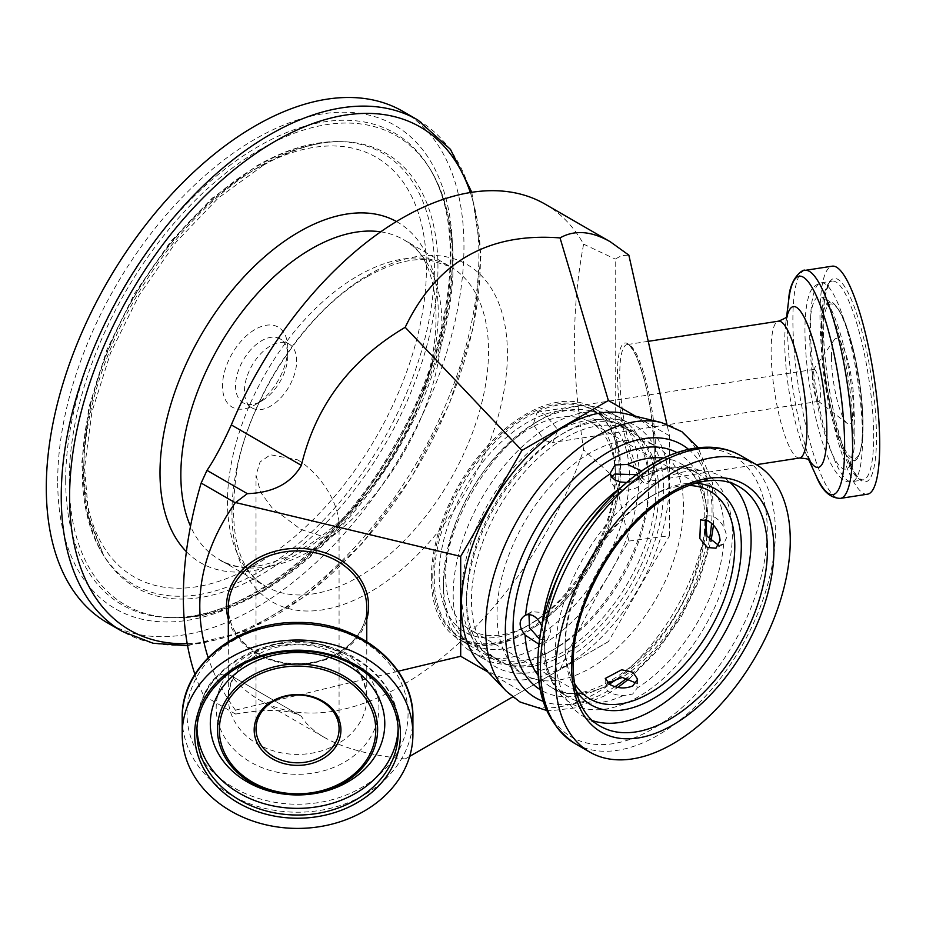 <?xml version="1.0" encoding="UTF-8"?>
<svg xmlns="http://www.w3.org/2000/svg" width="926" height="926" viewBox="0 0 926 926"><rect width="100%" height="100%" fill="white"/><g stroke="black" fill="none" stroke-linecap="round" stroke-linejoin="round"><path stroke-width="0.69" stroke-dasharray="4.63 3.47" d="M244.452 391.061A36.913 21.31 -60 0 1 260.576 353.917A36.913 21.31 -60 0 1 289.016 344.021A36.913 21.31 -60 0 1 296.667 360.92A36.913 21.31 -60 0 1 280.555 398.076A36.913 21.31 -60 0 1 252.103 407.961A36.913 21.31 -60 0 1 244.452 391.061M590.244 452.918A131.828 76.106 120 0 0 504.126 569.085A131.828 76.106 120 0 0 524.324 674.73A131.828 76.106 120 0 0 590.244 668.202A131.828 76.106 120 0 0 676.362 552.035A131.828 76.106 120 0 0 656.152 446.39A131.828 76.106 120 0 0 590.244 452.918M525.956 631.081A131.828 76.106 -60 0 1 460.048 637.609A131.828 76.106 -60 0 1 460.048 485.398A131.828 76.106 -60 0 1 591.876 409.28A131.828 76.106 -60 0 1 612.074 514.914A131.828 76.106 -60 0 1 525.956 631.081M297.547 459.817C316.507 470.744 337.388 497.991 339.078 523.19L335.062 534.429L326.045 537.474L301.008 529.556L272.128 507.946L260.623 492.285L256.016 475.235L260.079 461.97L270.427 454.77L297.547 459.817M544.627 440.591L552.799 442.478L557.961 429.803L544.627 414.211L537.23 412.209L533.214 424.583L544.627 440.591M831.479 357.1A43.372 9.167 -98.8 0 0 847.221 423.448A43.372 9.167 -98.8 0 0 851.77 379.891A43.372 9.167 -98.8 0 0 834.28 339.738A43.372 9.167 -98.8 0 0 831.479 357.1M812.229 376.35A16.147 3.415 81.2 0 1 813.271 369.891A16.147 3.415 81.2 0 1 813.942 369.393A16.147 3.415 81.2 0 1 816.408 372.171A16.147 3.415 81.2 0 1 820.39 389.823A16.147 3.415 81.2 0 1 818.885 401.317A16.147 3.415 81.2 0 1 818.098 401.051A16.147 3.415 81.2 0 1 812.229 376.35M545.02 204.09A286.099 165.187 -60 0 1 583.611 244.151C577.477 276.781 574.467 308.983 574.583 340.78C574.467 372.402 577.477 408.748 583.611 449.828A286.099 165.187 -60 0 1 258.921 699.639A286.099 165.187 -60 0 1 231.315 675.853C220.712 670.517 211.51 677.126 203.72 695.658A332.249 191.821 -60 0 1 194.923 674.336M203.72 695.658L235.586 714.062L235.424 710.149C223.27 693.169 214.161 675.656 208.13 657.61M301.378 716.296L230.597 675.413L301.378 716.296C306.136 724.259 313.74 731.262 324.181 737.316C343.257 748.208 370.273 755.419 405.206 758.95L409.686 756.368L405.206 758.95M487.909 671.987L521.87 691.595L512.61 696.942L560.045 669.556C579.526 626.682 602.456 583.855 628.847 541.073L615.211 478.418L615.211 259.048L621.577 255.669L628.847 255.136M628.847 541.073L669.533 535.714L669.533 435.833L666.905 424.177M228.328 641.544L228.328 697.88C229.555 682.231 235.829 670.146 247.138 661.627C260.75 650.723 277.545 645.098 297.547 644.751C317.549 645.098 334.355 650.723 347.956 661.627C359.265 670.146 365.538 682.231 366.765 697.88A69.218 56.521 180 0 0 297.547 641.359A69.218 56.521 180 0 0 228.328 697.88A69.218 56.521 180 0 0 297.547 754.401A69.218 56.521 180 0 0 366.765 697.88L366.765 641.544M235.424 710.149L398.168 671.234M398.064 729.572A100.598 82.136 180 0 0 398.145 726.227C399.384 680.969 350.838 641.579 297.547 642.737C244.256 641.579 195.71 680.969 196.949 726.227L196.949 732.883A100.598 82.136 -0 0 1 297.547 650.747A100.598 82.136 -0 0 1 398.145 732.883L398.145 726.227A100.598 82.136 180 0 0 297.547 644.091A100.598 82.136 180 0 0 196.949 726.227A100.598 82.136 180 0 0 197.041 729.572M867.477 494.195A115.368 24.377 81.2 0 1 836.328 435.081A115.368 24.377 81.2 0 1 819.985 315.847A115.368 24.377 81.2 0 1 832.208 266.179M287.766 355.781A36.913 21.31 -60 0 1 261.653 400.993A36.913 21.31 -60 0 1 243.202 402.822A36.913 21.31 -60 0 1 235.551 385.922A36.913 21.31 -60 0 1 251.664 348.778A36.913 21.31 -60 0 1 280.115 338.881A36.913 21.31 -60 0 1 287.766 355.781L287.766 348.245A46.15 26.646 -60 0 1 255.136 404.766A46.15 26.646 -60 0 1 222.506 385.922A46.15 26.646 -60 0 1 255.136 329.413A46.15 26.646 -60 0 1 287.766 348.245M339.078 728.889L339.078 523.19M583.611 244.151L615.211 259.048M615.211 478.418L583.611 449.828M235.586 714.062C266.086 708.726 287.743 709.304 300.556 715.798M521.87 691.595L608.37 641.649L669.533 535.714M608.37 641.649L560.045 669.556M669.533 435.833L635.572 416.225M402.798 111.317A295.336 170.511 -60 0 1 463.961 246.524A295.336 170.511 -60 0 1 335.05 543.724A295.336 170.511 -60 0 1 107.462 622.851M431.331 578.079A133.819 77.263 -60 0 1 489.75 443.404A133.819 77.263 -60 0 1 592.872 407.556A133.819 77.263 -60 0 1 620.582 468.811A133.819 77.263 -60 0 1 562.175 603.486A133.819 77.263 -60 0 1 459.053 639.345A133.819 77.263 -60 0 1 431.331 578.079M655.828 489.16A133.819 77.263 -60 0 1 597.409 623.835A133.819 77.263 -60 0 1 494.287 659.682A133.819 77.263 -60 0 1 466.577 598.428A133.819 77.263 -60 0 1 561.202 434.525A133.819 77.263 -60 0 1 628.106 427.905A133.819 77.263 -60 0 1 655.828 489.16M663.653 489.16A139.363 80.458 -60 0 1 565.115 659.844A139.363 80.458 -60 0 1 466.577 602.942A139.363 80.458 -60 0 1 565.115 432.268A139.363 80.458 -60 0 1 663.653 489.16M641.672 470.917L642.494 474.691L637.91 479.043L626.659 482.458M611.496 476.867L610.13 480.675L614.841 487.747C622.469 491.081 630.085 490.907 637.701 487.226L642.424 481.474L636.44 474.679M607.711 682.971L605.118 686.745C606.912 691.988 612.943 694.963 623.21 695.634L632.632 694.072L637.262 687.995L636.208 683.064M541.814 626.034L543.481 636.509L541.594 642.945L538.886 644.207M718.75 545.483L723.704 543.84L727.06 536.605L724.109 527.38C718.692 518.618 713.136 514.868 707.441 516.106L705.218 519.567M539.534 639.09L547.162 640.086L550.472 632.701C550.241 624.055 546.803 617.26 540.147 612.317L531.721 611.716L528.954 614.447M524.741 627.353A124.593 71.939 -60 0 1 439.179 573.113A124.593 71.939 -60 0 1 528.109 421.99A124.593 71.939 -60 0 1 615.362 473.336A124.593 71.939 -60 0 1 527.264 625.93A124.593 71.939 -60 0 1 524.741 627.353M532.959 426.759A119.975 69.265 120 0 0 452.617 532.276A119.975 69.265 120 0 0 470.535 629.993A119.975 69.265 120 0 0 528.098 625.409A119.975 69.265 120 0 0 530.529 624.043A119.975 69.265 120 0 0 615.362 477.11A119.975 69.265 120 0 0 590.522 422.175A119.975 69.265 120 0 0 532.959 426.759M574.456 683.307A119.975 69.265 -60 0 1 565.115 644.01A119.975 69.265 -60 0 1 649.948 497.077A119.975 69.265 -60 0 1 652.39 495.711A119.975 69.265 -60 0 1 688.655 485.513M524.591 633.083A131.515 75.932 -60 0 1 461.507 638.095A131.515 75.932 -60 0 1 441.864 530.992A131.515 75.932 -60 0 1 529.938 415.323A131.515 75.932 -60 0 1 593.022 410.311A131.515 75.932 -60 0 1 612.665 517.414A131.515 75.932 -60 0 1 524.591 633.083M695.472 483.256A124.593 71.939 120 0 0 653.212 495.19A124.593 71.939 120 0 0 565.115 647.783A124.593 71.939 120 0 0 575.914 690.345M592.79 720.729A138.437 79.925 -60 0 1 583.993 716.805A138.437 79.925 -60 0 1 563.321 604.065A138.437 79.925 -60 0 1 656.025 482.307A138.437 79.925 -60 0 1 722.43 477.029A138.437 79.925 -60 0 1 730.232 482.678M625.316 413.714A146.748 84.717 -60 0 1 663.491 527.38A146.748 84.717 -60 0 1 562.14 667.542A146.748 84.717 -60 0 1 480.606 664.359M562.429 655.701A132.441 76.464 -60 0 1 498.894 660.747A132.441 76.464 -60 0 1 479.124 552.891A132.441 76.464 -60 0 1 567.8 436.412A132.441 76.464 -60 0 1 631.335 431.354A132.441 76.464 -60 0 1 651.117 539.21A132.441 76.464 -60 0 1 562.429 655.701M552.637 650.04A132.441 76.464 -60 0 1 489.113 655.099A132.441 76.464 -60 0 1 469.332 547.243A132.441 76.464 -60 0 1 558.019 430.764A132.441 76.464 -60 0 1 621.543 425.705A132.441 76.464 -60 0 1 648.976 486.335A132.441 76.464 -60 0 1 555.322 648.536A132.441 76.464 -60 0 1 552.637 650.04M548.273 652.564A138.437 79.925 -60 0 1 481.867 657.842A138.437 79.925 -60 0 1 461.194 545.101A138.437 79.925 -60 0 1 553.898 423.344A138.437 79.925 -60 0 1 620.304 418.066A138.437 79.925 -60 0 1 648.976 481.439A138.437 79.925 -60 0 1 551.086 650.99A138.437 79.925 -60 0 1 548.273 652.564M538.492 646.915A138.437 79.925 -60 0 1 472.075 652.193A138.437 79.925 -60 0 1 443.404 588.82A138.437 79.925 -60 0 1 541.293 419.27A138.437 79.925 -60 0 1 544.106 417.695A138.437 79.925 -60 0 1 610.512 412.417A138.437 79.925 -60 0 1 631.185 525.158A138.437 79.925 -60 0 1 538.492 646.915M533.735 638.35A131.515 75.932 -60 0 1 470.639 643.373A131.515 75.932 -60 0 1 443.404 583.172A131.515 75.932 -60 0 1 536.397 422.094A131.515 75.932 -60 0 1 539.071 420.601A131.515 75.932 -60 0 1 602.155 415.577A131.515 75.932 -60 0 1 621.797 522.681A131.515 75.932 -60 0 1 533.735 638.35M231.951 512.738A194.784 112.463 -60 0 1 369.682 274.177A194.784 112.463 -60 0 1 507.413 353.697A194.784 112.463 -60 0 1 369.682 592.258A194.784 112.463 -60 0 1 231.951 512.738M637.678 356.487A69.218 14.631 -98.8 0 0 627.087 344.599A69.218 14.631 -98.8 0 0 619.76 374.405A69.218 14.631 -98.8 0 0 629.564 445.95A69.218 14.631 -98.8 0 0 648.258 481.416A69.218 14.631 -98.8 0 0 655.585 451.61A69.218 14.631 -98.8 0 0 637.678 356.487M617.492 373.653A71.059 15.013 81.2 0 1 635.884 355.26A71.059 15.013 81.2 0 1 654.277 452.918A71.059 15.013 81.2 0 1 635.884 471.311A71.059 15.013 81.2 0 1 617.492 373.653M799.624 458A69.218 14.631 81.2 0 1 789.045 446.112A69.218 14.631 81.2 0 1 771.127 350.989A69.218 14.631 81.2 0 1 778.453 321.183M297.547 663.919A69.218 56.521 -0 0 1 228.328 607.398C227.298 637.111 260.31 664.347 297.547 663.583C334.784 664.347 367.796 637.111 366.765 607.398A69.218 56.521 -0 0 1 297.547 663.919M228.328 619.482A71.059 58.025 180 0 0 297.547 664.359A71.059 58.025 180 0 0 366.765 619.482M821.582 324.436A100.598 21.263 -98.8 0 0 847.614 462.664A100.598 21.263 -98.8 0 0 862.997 479.946A100.598 21.263 -98.8 0 0 873.646 436.632A100.598 21.263 -98.8 0 0 859.386 332.654A100.598 21.263 -98.8 0 0 832.231 281.11A100.598 21.263 -98.8 0 0 821.582 324.436M849.837 464.204A102.902 21.749 81.2 0 1 823.202 322.804A102.902 21.749 81.2 0 1 849.837 296.17A102.902 21.749 81.2 0 1 876.471 437.57A102.902 21.749 81.2 0 1 849.837 464.204M862.511 438.357A100.598 21.263 81.2 0 1 851.851 481.67A100.598 21.263 81.2 0 1 836.467 464.389A100.598 21.263 81.2 0 1 810.435 326.149A100.598 21.263 81.2 0 1 821.096 282.835A100.598 21.263 81.2 0 1 848.251 334.379A100.598 21.263 81.2 0 1 862.511 438.357M822.462 337.666A78.224 16.529 -98.8 0 0 842.706 445.151A78.224 16.529 -98.8 0 0 862.951 424.907A78.224 16.529 -98.8 0 0 842.706 317.421A78.224 16.529 -98.8 0 0 822.462 337.666M841.792 446.818A80.087 16.923 81.2 0 1 821.061 336.775A80.087 16.923 81.2 0 1 832.324 302.86A80.087 16.923 81.2 0 1 862.523 426.087A80.087 16.923 81.2 0 1 856.515 459.192A80.087 16.923 81.2 0 1 841.792 446.818M854.86 431.551A87.241 18.439 81.2 0 1 848.309 467.607A87.241 18.439 81.2 0 1 832.277 454.134A87.241 18.439 81.2 0 1 809.694 334.251A87.241 18.439 81.2 0 1 821.964 297.315A87.241 18.439 81.2 0 1 854.86 431.551M297.547 623.788A110.507 90.227 180 0 0 187.04 714.015A110.507 90.227 180 0 0 297.547 804.243A110.507 90.227 180 0 0 408.053 714.015A110.507 90.227 180 0 0 297.547 623.788M412.915 718.02A115.368 94.197 -0 0 1 297.547 812.218A115.368 94.197 -0 0 1 182.191 718.02M297.547 641.463A81.361 66.429 -0 0 1 378.919 707.892A81.361 66.429 -0 0 1 297.547 774.321A81.361 66.429 -0 0 1 216.186 707.892A81.361 66.429 -0 0 1 297.547 641.463M805.111 270.369A115.368 24.377 -98.8 0 0 792.887 320.037A115.368 24.377 -98.8 0 0 822.739 478.568A115.368 24.377 -98.8 0 0 840.38 498.385M816.049 475.651L815.922 475.385A110.507 23.358 81.2 0 1 787.436 323.787A110.507 23.358 81.2 0 1 788.744 299.688M787.065 316.264A81.361 17.189 -98.8 0 0 785.699 323.88A81.361 17.189 -98.8 0 0 784.739 341.625A81.361 17.189 -98.8 0 0 805.713 453.242A81.361 17.189 -98.8 0 0 805.794 453.439A81.361 17.189 -98.8 0 0 809.324 460.095M358.003 275.774A184.587 106.571 -60 0 1 450.302 266.63A184.587 106.571 -60 0 1 488.523 351.128A184.587 106.571 -60 0 1 407.949 536.883A184.587 106.571 -60 0 1 265.716 586.332A184.587 106.571 -60 0 1 227.483 501.834A184.587 106.571 -60 0 1 358.003 275.774M380.69 231.836A184.587 106.571 -60 0 1 403.667 239.707A184.587 106.571 -60 0 1 441.887 324.204A184.587 106.571 -60 0 1 361.325 509.96A184.587 106.571 -60 0 1 219.08 559.408A184.587 106.571 -60 0 1 190.524 526.246M396.455 221.522A196.729 113.585 -60 0 1 438.218 312.166A196.729 113.585 -60 0 1 341.949 520.562A196.729 113.585 -60 0 1 186.381 551.676M470.339 192.527A290.475 167.71 -60 0 1 480.374 259.963A290.475 167.71 -60 0 1 187.202 643.651M417.742 119.952A295.336 170.511 -60 0 1 478.904 255.148A295.336 170.511 -60 0 1 349.993 552.359A295.336 170.511 -60 0 1 122.406 631.474M57.701 481.069A279.212 161.205 -60 0 1 255.136 139.108A279.212 161.205 -60 0 1 452.559 253.099A279.212 161.205 -60 0 1 255.136 595.059A279.212 161.205 -60 0 1 57.701 481.069M65.688 480.131A272.418 157.281 -60 0 1 258.308 146.493A272.418 157.281 -60 0 1 429.12 167.49A272.418 157.281 -60 0 1 450.939 257.717A272.418 157.281 -60 0 1 169.273 617.561A272.418 157.281 -60 0 1 65.688 480.131M452.374 259.755A270.913 156.413 -60 0 1 172.248 617.642A270.913 156.413 -60 0 1 69.23 480.964A270.913 156.413 -60 0 1 260.796 149.155A270.913 156.413 -60 0 1 430.671 170.025A270.913 156.413 -60 0 1 452.374 259.755M260.796 165.8A250.529 144.641 -60 0 1 342.689 141.69A250.529 144.641 -60 0 1 437.952 268.089A250.529 144.641 -60 0 1 302.964 544.696A250.529 144.641 -60 0 1 103.712 555.612A250.529 144.641 -60 0 1 83.653 472.642A250.529 144.641 -60 0 1 260.796 165.8M82.217 470.593A249.036 143.785 -60 0 1 258.308 165.592A249.036 143.785 -60 0 1 339.715 141.62A249.036 143.785 -60 0 1 434.41 267.255A249.036 143.785 -60 0 1 300.221 542.219A249.036 143.785 -60 0 1 102.161 553.077A249.036 143.785 -60 0 1 82.217 470.593M83.849 465.975A242.242 139.861 -60 0 1 255.136 169.296A242.242 139.861 -60 0 1 426.423 268.193A242.242 139.861 -60 0 1 255.136 564.872A242.242 139.861 -60 0 1 83.849 465.975M541.999 626.485A129.212 74.601 -60 0 1 542.231 624.055M621.23 487.226A129.212 74.601 -60 0 1 628.441 482.33M605.118 686.745A129.212 74.601 -60 0 1 551.676 687.486A129.212 74.601 -60 0 1 538.214 675.471M706.955 536.119A129.212 74.601 -60 0 1 622.214 677.438M663.745 458.046A129.212 74.601 -60 0 1 680.876 463.695A129.212 74.601 -60 0 1 707.441 516.106M676.941 452.64A136.84 78.999 -60 0 1 706.55 520.03M705.624 532.45A136.84 78.999 -60 0 1 618.973 677.844M609.111 684.036A136.84 78.999 -60 0 1 607.074 685.171A136.84 78.999 -60 0 1 540.124 689.604M623.21 695.634A129.212 74.601 -60 0 1 568.251 697.058A129.212 74.601 -60 0 1 541.594 642.945M640.896 478.024A133.147 76.87 -60 0 1 732.304 537.034A133.147 76.87 -60 0 1 635.491 698.47A133.147 76.87 -60 0 1 544.083 639.461A133.147 76.87 -60 0 1 640.896 478.024M642.494 474.691A129.212 74.601 -60 0 1 697.452 473.267A129.212 74.601 -60 0 1 724.109 527.38M723.704 543.84A129.212 74.601 -60 0 1 637.262 687.995M548.759 712.754A162.189 93.642 120 0 0 649.276 730.822A162.189 93.642 120 0 0 767.214 534.163A162.189 93.642 120 0 0 655.863 462.271M740.985 455.766A166.124 95.91 -60 0 1 765.79 591.054A166.124 95.91 -60 0 1 654.543 737.165A166.124 95.91 -60 0 1 574.861 743.497M583.993 716.805L600.314 726.227A138.437 79.925 -60 0 1 579.641 613.487A138.437 79.925 -60 0 1 672.345 491.729A138.437 79.925 -60 0 1 738.751 486.451L722.43 477.029M614.98 686.698A146.169 84.393 -60 0 1 605.72 692.22A146.169 84.393 -60 0 1 543.087 701.306M688.55 449.341A146.169 84.393 -60 0 1 711.562 523.306M709.409 539.846A146.169 84.393 -60 0 1 627.226 677.913M661.326 422.534A157.246 90.783 -60 0 1 702.221 544.349A157.246 90.783 -60 0 1 593.624 694.535A157.246 90.783 -60 0 1 506.256 691.132M460.048 637.609L524.324 674.73M591.876 409.28L656.152 446.39M818.098 401.051L847.221 423.448M813.271 369.891L834.28 339.738M648.258 341.335L627.087 344.599L628.465 344.947C630.016 347.424 627.319 340.282 636 355.758C644.924 376.708 650.804 403.724 653.629 436.806C654.67 452.386 654.323 464.412 652.575 472.885C650.249 479.923 648.802 482.759 648.258 481.416L756.415 464.678M849.709 463.579C844.142 451.471 839.049 435.359 834.43 415.253C828.319 387.867 824.684 361.094 823.527 334.946C822.867 317.224 823.608 303.369 825.749 293.392C828.4 284.363 830.553 280.265 832.231 281.11L821.096 282.835C814.151 284.965 809.891 289.954 808.294 297.79C805.736 307.143 804.648 319.945 805.03 336.184C805.689 360.457 808.849 385.818 814.51 412.267C818.931 432.488 824.024 448.89 829.777 461.472C843.1 488.257 851.781 480.548 851.851 481.67L862.997 479.946L860.867 479.448C859.907 478.221 858.68 480.918 849.709 463.579M832.324 302.86C832.578 301.355 841.838 311.414 846.561 326.612C851.816 341.428 856.029 359.033 859.201 379.44C862.187 399.303 863.426 416.885 862.905 432.176C863.02 448.034 857.175 460.65 856.515 459.192L848.309 467.607L849.501 465.454C851.029 461.924 852.14 455.719 852.823 446.841C853.922 429.062 852.626 407.544 848.934 382.288C845.6 360.469 841.213 341.277 835.773 324.713C831.317 311.738 827.323 303.184 823.793 299.052L821.964 297.315L832.324 302.86M809.903 460.592L805.713 453.242L808.664 459.643M787.482 315.616L785.699 323.88L786.579 316.877M289.016 344.021L280.115 338.881M252.103 407.961L243.202 402.822M813.942 369.393L537.23 412.209M818.885 401.317L552.799 442.478M256.016 728.889L256.016 475.235M324.181 737.316L258.921 699.639M367.24 276.689C390.946 263.435 411.665 257.868 429.363 259.974L450.302 266.63L403.667 239.707C444.665 257.347 450.418 357.772 399.222 444.862C350.456 537.184 256.027 587.35 219.08 559.408L265.716 586.332C237.369 569.907 227.808 530.887 237.021 469.285C250.552 394.302 308.694 309.006 367.24 276.689M187.573 645.688L245.529 631.312L305.071 596.413L361.73 543.921L411.121 478.024L449.341 403.991L473.302 327.746L481.057 255.31L471.82 192.295M169.273 617.561C239.961 621.346 338.615 546.838 395.715 443.241C453.462 343.442 466.658 225.377 429.12 167.49L430.671 170.025C459.308 221.36 460.592 287.396 434.502 368.12C391.71 501.927 267.602 622.92 172.248 617.642L169.273 617.561M263.285 165.303C291.979 148.97 318.451 141.099 342.689 141.69L339.715 141.62C313.254 141.169 285.578 149.271 256.664 165.916L212.031 198.314L170.511 241.698L134.698 293.287L106.872 349.762L88.827 407.498L81.754 462.85L86.211 512.391L103.712 555.612L88.734 516.963L84.567 467.873L91.94 411.885L110.541 352.945L139.178 295.081L175.917 242.265L218.281 198.002L263.285 165.303M261.653 400.993L255.136 404.766M628.106 427.905L592.872 407.556M494.287 659.682L459.053 639.345M466.577 598.428L466.577 602.942M561.202 434.525L565.115 432.268M610.315 472.978L610.13 480.675M642.609 473.799L642.424 481.474M605.28 678.457L605.095 686.166M637.574 679.244L637.389 686.918M551.676 687.486C586.077 713.969 672.496 650.527 696.167 569.444C713.078 519.833 703.992 475.385 680.876 463.695L697.452 473.267C682.925 464.725 663.803 466.53 640.074 478.661C598.184 500.387 556.271 561.075 546.907 614.505C540.46 657.113 547.567 684.627 568.251 697.058L551.676 687.486M707.094 516.268L700.531 519.845M722.523 544.65L715.972 548.215M531.721 611.716L525.158 615.281M547.162 640.086L540.61 643.651M615.362 477.11L615.362 473.336M530.529 624.043L527.264 625.93M709.941 491.127L590.522 422.175M589.966 698.945L470.535 629.993M565.115 644.01L565.115 647.783M649.948 497.077L653.212 495.19M546.456 710.392L551.19 710.693L575.115 707.904L603.96 696.155L617.862 687.416M629.518 678.503L657.367 650.642L681.258 616.913L699.535 579.676L710.925 541.536M713.495 525.204L712.314 482.388L698.111 447.733M631.335 431.354L621.543 425.705M498.894 660.747L489.113 655.099M648.976 486.335L648.976 481.439M555.322 648.536L551.086 650.99M620.304 418.066L610.512 412.417M481.867 657.842L472.075 652.193M443.404 583.172L443.404 588.82M536.397 422.094L541.293 419.27M602.155 415.577L593.022 410.311M470.639 643.373L461.507 638.095"/><path stroke-width="1.39" d="M254.175 729.954A43.372 35.419 -0 0 1 319.238 699.28A43.372 35.419 -0 0 1 319.238 760.628A43.372 35.419 -0 0 1 254.175 729.954M256.016 728.889A41.531 33.915 180 0 0 297.547 762.804A41.531 33.915 180 0 0 339.078 728.889A41.531 33.915 180 0 0 297.547 694.986A41.531 33.915 180 0 0 256.016 728.889M206.996 470.362L201.15 483.059L235.262 502.76L247.335 493.651L206.996 470.362C214.161 459.933 222.275 444.793 231.315 424.918A286.099 165.187 -60 0 1 545.02 204.09L610.28 241.767C591.344 230.956 574.595 229.671 560.045 237.913C488.025 232.368 436.412 262.162 405.206 327.306C350.225 359.809 315.627 405.831 301.378 465.373L231.315 424.918M194.923 674.336A332.249 191.821 -60 0 1 201.15 483.059M208.13 657.61C191.115 604.47 200.166 552.845 235.262 502.76M301.378 465.373C291.065 483.384 273.054 492.806 247.335 493.651M666.905 424.177L628.847 255.136L610.28 241.767M366.765 641.544L366.765 607.398A69.218 56.521 -0 0 0 297.547 550.889A69.218 56.521 -0 0 0 228.328 607.398L228.328 641.544M398.168 671.234L460.697 656.279L487.909 671.987M635.572 416.225L608.37 400.518L521.87 450.453L460.697 556.399L460.697 656.279M460.697 556.399L235.748 502.598M182.191 734.214A115.368 94.197 180 0 0 297.547 828.411A115.368 94.197 180 0 0 412.915 734.214A115.368 94.197 180 0 0 297.547 640.028A115.368 94.197 180 0 0 182.191 734.214L182.191 718.02A115.368 94.197 -0 0 1 297.547 623.823A115.368 94.197 -0 0 1 412.915 718.02C414.35 666.315 358.721 621.149 297.547 622.469C236.385 621.149 180.744 666.315 182.191 718.02M832.208 266.179A115.368 24.377 81.2 0 1 863.345 325.281A115.368 24.377 81.2 0 1 879.7 444.526A115.368 24.377 81.2 0 1 867.477 494.195L840.38 498.385A115.368 24.377 -98.8 0 0 852.603 448.716A115.368 24.377 -98.8 0 0 836.247 329.482A115.368 24.377 -98.8 0 0 805.111 270.369L832.208 266.179M412.915 734.214L412.915 718.02M409.686 756.368L512.61 696.942L409.686 756.368M521.87 450.453L405.206 327.306M608.37 400.518L560.045 237.913M122.406 631.474L107.462 622.851A295.336 170.511 -60 0 1 46.3 487.655A295.336 170.511 -60 0 1 175.211 190.443A295.336 170.511 -60 0 1 402.798 111.317L417.742 119.952A295.336 170.511 -60 0 0 270.079 134.571A295.336 170.511 -60 0 0 61.243 496.278A295.336 170.511 -60 0 0 122.406 631.474L153.091 643.257L187.573 645.688M626.659 482.458L620.281 481.971L615.038 480.05L611.53 476.925L610.315 472.978L615.084 464.933L627.434 464.447L641.672 470.917M636.44 474.679L614.864 474.043L611.496 476.867M636.208 683.064L622.214 677.438L607.711 682.971M632.84 685.888C625.235 688.967 617.63 688.539 610.026 684.603L605.28 678.457L621.647 669.776L633.014 672.264L637.574 679.244L632.84 685.888M538.886 644.207L525.1 635.086C518.34 626.277 518.502 619.598 525.598 615.061C532.161 613.348 537.624 617.156 541.999 626.485M525.158 615.281L525.598 615.061A129.212 74.601 -60 0 1 610.338 473.742M705.218 519.567L706.955 536.119L718.75 545.483M720.069 540.414L715.972 548.215L707.383 547.509L699.859 538.608L700.531 519.845L708.205 520.863C715.381 525.517 719.34 532.033 720.069 540.414M528.954 614.447L529.51 627.724L539.534 639.09M676.165 470.686A166.124 95.91 -60 0 1 755.859 464.354A166.124 95.91 -60 0 1 780.664 599.643A166.124 95.91 -60 0 1 669.429 745.754A166.124 95.91 -60 0 1 589.735 752.086A166.124 95.91 -60 0 1 564.929 616.797A166.124 95.91 -60 0 1 676.165 470.686M688.655 485.513A119.975 69.265 -60 0 1 709.941 491.127A119.975 69.265 -60 0 1 727.859 588.843A119.975 69.265 -60 0 1 647.517 694.361A119.975 69.265 -60 0 1 589.966 698.945A119.975 69.265 -60 0 1 574.456 683.307M575.914 690.345A124.593 71.939 120 0 0 650.689 700.068A124.593 71.939 120 0 0 738.253 574.409A124.593 71.939 120 0 0 695.472 483.256M730.232 482.678A138.437 79.925 -60 0 1 740.615 597.363A138.437 79.925 -60 0 1 650.411 711.527A138.437 79.925 -60 0 1 592.79 720.729M506.256 691.132L480.606 664.359A146.748 84.717 -60 0 1 473.58 542.486A146.748 84.717 -60 0 1 568.089 424.571A146.748 84.717 -60 0 1 625.316 413.714L661.326 422.534A157.246 90.783 -60 0 0 600.002 434.178A157.246 90.783 -60 0 0 498.72 560.531A157.246 90.783 -60 0 0 506.256 691.132L520.088 702.058L546.456 710.392M648.258 341.335L778.453 321.183A69.218 14.631 81.2 0 1 797.147 356.649A69.218 14.631 81.2 0 1 806.951 428.194A69.218 14.631 81.2 0 1 799.624 458C806.928 458.601 810.354 459.47 809.903 460.592M366.765 619.482A71.059 58.025 180 0 0 305.649 548.69A71.059 58.025 180 0 0 226.488 606.333A71.059 58.025 180 0 0 228.328 619.482M297.547 650.202A102.902 84.023 180 0 0 194.645 734.214A102.902 84.023 180 0 0 297.547 818.237A102.902 84.023 180 0 0 400.46 734.214A102.902 84.023 180 0 0 297.547 650.202M398.145 732.883A100.598 82.136 -0 0 1 297.547 815.03A100.598 82.136 -0 0 1 196.949 732.883C195.49 689.546 243.538 650.052 297.547 651.175C351.556 650.052 399.615 689.546 398.145 732.883M197.041 729.572A100.598 82.136 180 0 0 297.547 808.363A100.598 82.136 180 0 0 398.064 729.572M219.335 729.954A78.224 63.871 -0 0 1 297.547 666.095A78.224 63.871 -0 0 1 375.771 729.954A78.224 63.871 -0 0 1 297.547 793.825A78.224 63.871 -0 0 1 219.335 729.954M297.547 664.023A80.087 65.387 180 0 0 217.46 729.41A80.087 65.387 180 0 0 297.547 794.797A80.087 65.387 180 0 0 377.634 729.41A80.087 65.387 180 0 0 297.547 664.023M384.788 723.727A87.241 71.233 180 0 0 297.547 652.494A87.241 71.233 180 0 0 210.306 723.727A87.241 71.233 180 0 0 297.547 794.948A87.241 71.233 180 0 0 384.788 723.727M786.579 316.877L788.744 299.688A110.507 23.358 81.2 0 1 820.355 305.511A110.507 23.358 81.2 0 1 844.639 447.038A110.507 23.358 81.2 0 1 816.038 475.64A110.507 23.358 81.2 0 1 815.922 475.385L816.049 475.651C821.871 490.548 829.985 498.13 840.38 498.385M809.324 460.095A81.361 17.189 -98.8 0 0 826.849 432.373A81.361 17.189 -98.8 0 0 810.748 333.117A81.361 17.189 -98.8 0 0 787.065 316.264M190.524 526.246A184.587 106.571 -60 0 1 180.848 474.911A184.587 106.571 -60 0 1 311.368 248.851A184.587 106.571 -60 0 1 380.69 231.836M186.381 551.676A196.729 113.585 -60 0 1 160.001 472.792A196.729 113.585 -60 0 1 299.11 231.847A196.729 113.585 -60 0 1 396.455 221.522M187.202 643.651A290.475 167.71 -60 0 1 69.589 497.135A290.475 167.71 -60 0 1 274.976 141.377A290.475 167.71 -60 0 1 470.339 192.527M542.231 624.055A129.212 74.601 -60 0 1 621.23 487.226M538.214 675.471A129.212 74.601 -60 0 1 525.1 635.086M627.434 464.447A129.212 74.601 -60 0 1 663.745 458.046M540.124 689.604A136.84 78.999 -60 0 1 521.373 577.743A136.84 78.999 -60 0 1 612.63 458.59A136.84 78.999 -60 0 1 676.941 452.64M706.55 520.03A136.84 78.999 -60 0 1 705.624 532.45M618.973 677.844A136.84 78.999 -60 0 1 609.111 684.036M661.291 462.109A166.124 95.91 -60 0 1 740.985 455.766C731.806 450.511 721.643 447.675 710.52 447.235C693.204 446.714 675.262 451.518 656.696 461.634C637.945 471.924 620.235 486.416 603.555 505.11C573.368 539.777 553.088 578.646 542.74 621.74C530.424 679.696 541.131 720.289 574.861 743.497A166.124 95.91 -60 0 1 550.044 608.208A166.124 95.91 -60 0 1 661.291 462.109M655.863 462.271A162.189 93.642 120 0 0 548.759 712.754M738.751 486.451A138.437 79.925 -60 0 1 759.424 599.191A138.437 79.925 -60 0 1 666.72 720.949A138.437 79.925 -60 0 1 600.314 726.227C571.18 711.099 563.633 656.002 586.471 599.573C607.109 550.113 636.498 514.243 674.637 491.961C700.264 478.626 721.632 476.786 738.751 486.451M669.892 726.655A143.055 82.588 -60 0 1 571.678 663.247A143.055 82.588 -60 0 1 675.702 489.796A143.055 82.588 -60 0 1 773.904 553.192A143.055 82.588 -60 0 1 669.892 726.655M543.087 701.306A146.169 84.393 -60 0 1 511.893 585.255A146.169 84.393 -60 0 1 611.658 450.198A146.169 84.393 -60 0 1 688.55 449.341M711.562 523.306A146.169 84.393 -60 0 1 709.409 539.846M627.226 677.913A146.169 84.393 -60 0 1 614.98 686.698M756.415 464.678L799.624 458M788.744 299.688C789.427 277.661 803.826 268.378 805.111 270.369M808.664 459.643L815.922 475.385M787.482 315.616C788.257 316.542 785.248 318.405 778.453 321.183M471.82 192.295L450.476 149.375L417.742 119.952M755.859 464.354L740.985 455.766M589.735 752.086L574.861 743.497M617.862 687.416L629.518 678.503M710.925 541.536L713.495 525.204M698.111 447.733L681.93 431.713L661.326 422.534"/></g></svg>

